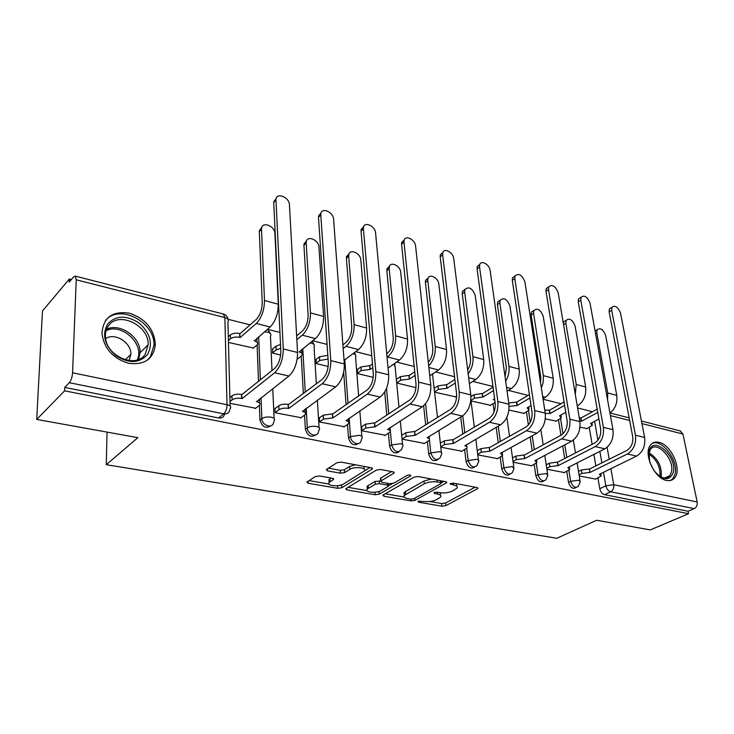 <?xml version="1.0" encoding="UTF-8"?>
<svg xmlns="http://www.w3.org/2000/svg" width="734" height="734" viewBox="0 0 734 734"><rect width="100%" height="100%" fill="white"/><g stroke="black" fill="none" stroke-linecap="round" stroke-linejoin="round"><path stroke-width="1.1" d="M418.132 501.267L418.527 502.184L441.951 506.203L445.813 505.671L477.88 488.486L476.953 487.541L453.236 483.1L450.043 483.77L453.832 485.055C456.832 485.706 457.86 486.752 456.943 488.211L452.658 490.927C448.813 492.707 444.565 493.294 439.886 492.688L436.803 492.138L434.005 492.523L434.372 493.468L437.455 494.019C440.464 494.652 441.519 495.67 440.611 497.092L436.501 499.689C432.766 501.414 428.583 501.983 423.949 501.423L418.132 501.267M666.582 480.449C669.995 481.128 672.702 480.256 674.693 477.825C682.253 469.457 671.16 444.593 658.994 442.345C655.324 441.519 652.443 442.474 650.361 445.217C643.149 453.731 654.508 478.586 666.582 480.449M128.615 363.293C144.781 365.229 153.7 358.889 155.36 344.283C154.039 328.933 145.387 318.565 129.413 313.198C112.33 310.721 103.173 317.519 101.953 333.603C104.173 348.678 113.054 358.568 128.615 363.293M319.519 475.981L315.317 476.577L306.895 482.036L308.152 483.256L337.713 488.321L341.796 487.752L372.395 468.971L371.248 467.76L341.182 462.136L336.878 462.741L326.281 469.604L327.511 470.87L340.42 473.201L344.631 472.613L349.751 469.411C354.513 466.154 367.56 467.677 364.22 471.072L343.365 484.082C338.769 487.183 325.914 485.743 329.153 482.458L333.585 479.458L332.374 478.256L319.519 475.981M688.538 513.708L650.278 529.911L596.705 520.259L556.822 538.251L106.265 464.695L137.891 437.657L36.7 419.435L64.601 390.837L688.538 513.708L688.033 511.24L694.199 508.616L610.697 491.798C608.266 491 606.66 489 605.871 485.798L603.504 472.283M383.295 494.899L382.891 495.221L383.974 496.257L411.049 500.9L414.985 500.359L446.657 482.706L445.666 481.688L418.224 476.549L414.086 477.128L383.295 494.899M375.184 494.753L346.907 489.899L345.742 488.78L376.368 470.099L380.588 469.503L392.993 471.824L394.094 472.99L393.681 473.329L380.671 481.128L381.772 482.256L389.8 483.697L393.901 483.128L407.104 475.421C409.343 474.724 410.563 474.843 410.765 475.797L379.184 494.193L375.184 494.753L374.973 492.239M36.7 419.435L42.471 310.977L69.335 279.003L71.391 279.526M592.466 411.728L577.585 407.957M560.978 403.746L543.077 399.204M528.095 395.397L508.368 390.396M492.964 386.488L472.824 381.377M454.548 376.735L435.611 371.936M414.196 366.505L396.608 362.036M371.762 355.733L355.678 351.65M327.07 344.393L312.675 340.741M279.948 332.438L267.635 329.318M250.074 324.859L228.017 319.262M64.601 390.837L64.748 387.414L69.317 382.708C71.143 380.432 72.226 377.12 72.574 372.78L76.226 279.792L75.253 276.112L73.602 276.901L69.198 282.113L69.335 279.003M688.033 511.24L604.587 494.67C602.155 493.881 600.559 491.89 599.779 488.697L597.926 477.972M595.852 465.888L593.879 454.392M592.145 444.336L589.237 427.417M680.152 430.922L682.932 434.023L697.172 501.973C697.557 505.065 696.566 507.286 694.199 508.616M546.903 469.246L564.363 472.558M545.298 418.839L556.198 421.151M513.112 462.218L531.7 465.751M508.928 410.067L524.039 413.389M477.779 454.869L497.569 458.64M471.026 400.929L490.468 405.278M440.795 447.18L461.869 451.208M434.712 392.176L455.401 396.81M402.168 439.152L424.5 443.419M362.036 426.491L361.559 426.39L361.899 430.775L385.332 435.262M357.467 369.45L357.366 373.523L373.221 377.349M319.831 417.609L319.345 417.508L319.629 421.986L344.246 426.702M316.152 359.385L315.987 363.55L328.181 366.486M275.461 408.269L274.984 408.168L275.186 412.747L301.078 417.701M297.187 359.018L297.839 358.761M272.773 348.824L272.543 353.082L280.654 355.036M230.036 403.361L255.68 408.242M228.457 342.448L253.487 348.035M270.837 425.858C265.772 428.876 262.157 426.931 259.964 420.022L259.405 405.342M258.496 381.322L257.111 344.952M315.657 434.978C310.913 437.767 307.482 435.84 305.362 429.197L304.573 415.196M303.344 393.47L301.243 356.082M358.302 443.63C353.843 446.226 350.577 444.327 348.512 437.914L347.521 424.481M346.072 404.682L343.686 372.34M398.92 451.85C394.718 454.291 391.617 452.419 389.589 446.217L388.433 433.289M386.79 415.114L384.708 391.938M437.647 459.668C433.693 461.98 430.73 460.135 428.739 454.126L427.427 441.657M425.656 424.867L423.637 405.764M474.614 467.118C470.889 469.329 468.053 467.512 466.09 461.677L464.64 449.612M462.769 434.023L460.723 417.031M509.937 474.219C506.432 476.348 503.698 474.568 501.762 468.888L500.193 457.199M498.239 442.657L496.193 427.335M494.11 411.811L493.028 403.737M543.729 480.999C540.417 483.055 537.793 481.321 535.866 475.779L534.196 464.438M532.187 450.814L530.15 436.95M528.379 424.968L526.471 411.985M576.08 487.486C572.942 489.486 570.419 487.78 568.511 482.376L566.74 471.356M564.694 458.539L562.675 445.942M560.978 435.28L558.51 419.866M106.265 464.695L107.054 432.106M579.254 475.971L595.659 479.073M579.998 427.206L587.035 428.592M64.748 387.414L218.558 417.976C221.861 418.38 223.87 417.031 224.586 413.939M589.099 413.563L588.393 413.948M402.25 434.95L401.755 434.849M396.819 383.038L415.976 387.653M440.4 495.156L440.418 492.78M456.704 486.174L456.695 483.752M429.885 501.505L441.666 503.552L445.529 503.019L475.127 487.192M441.079 480.825L441.299 482.862L443.997 481.376M385.24 493.78L404.159 497.056M410.912 499.166L413.673 498.79L441.006 483.596L440.648 482.605L437.317 481.981C432.491 481.348 428.142 481.954 424.27 483.798L404.296 495.395C403.324 496.89 404.434 497.964 407.618 498.597L410.912 499.166L411.049 500.9M431.445 479.027L423.986 481.027L424.27 483.798M404.673 495.01L404.039 492.661L405.425 491.569L423.986 481.027M367.119 490.642L347.999 487.33M391.598 471.567L380.827 477.999L380.487 479.036M392.305 483.651L388.644 485.789M368.321 488.376L367.303 489.183C364.339 492.312 376.496 493.532 381.074 490.596L388.515 486.174L387.424 485.091L379.395 483.66L375.303 484.229L368.321 488.376L368.101 485.587L367.083 486.403L367.229 488.248M368.101 485.587L375.074 481.431L380.671 481.128L380.432 478.32M376.34 492.074L378.753 491.551M329.098 481.605L328.97 479.623L331.208 478.054M364.055 468.98L364.137 466.429M355.375 464.787L349.54 466.521L349.751 469.411M328.41 468.173L340.218 470.329L344.429 469.732L349.54 466.521M338.576 485.605L341.861 484.789M364.238 471.044L369.973 467.521M309.06 480.596L328.933 484.036M609.954 413.003C615.321 408.719 617.597 402.856 616.762 395.397L605.66 335.548C603.192 329.373 600.32 327.456 597.063 329.795L596.779 332.814L595.54 333.566M595.017 330.704L596.659 330.052M586.64 428.803L592.375 425.28L590.576 423.454L598.916 418.976M579.236 417.71L580.998 417.985L581.548 421.233L597.76 412.444M581.548 421.233L579.777 420.958M597.182 409.159L580.998 417.985M607.578 399.92L607.734 392.965L596.779 332.814M595.219 479.293L601.164 475.971L599.357 474.311L636.552 456.126C642.846 452.144 645.544 445.923 644.626 437.464L620.551 313.161C618.01 306.931 615.138 304.977 611.917 307.298L611.688 310.262L609.128 311.849L609.367 308.895L611.404 307.619M578.511 471.457L581.401 470.017L589.329 468.916L590.2 472.366L627.35 454.007C633.635 449.988 636.332 443.731 635.442 435.216L611.688 310.262M609.128 311.849L632.699 436.602C633.359 442.905 631.359 447.547 626.698 450.529L589.631 468.98M590.2 472.366L581.961 473.402L581.401 470.017M579.071 474.843L581.961 473.402M577.245 405.939L577.897 405.581C583.814 401.415 586.402 395.222 585.659 387.02L575.107 326.125C572.52 319.694 569.52 317.776 566.116 320.382L565.85 323.263L563.556 324.722M563.299 323.18L563.629 321.96L565.905 320.51M555.803 421.371L561.427 417.82L559.51 415.829L565.767 412.343M544.775 410.113L549.582 410.205L550.096 413.517L564.62 405.324M550.096 413.517L545.279 413.435M564.079 401.984L549.582 410.205M575.282 394.25L576.236 384.478L565.85 323.263M542.995 398.635L545.353 397.268C551.234 392.965 553.849 386.634 553.188 378.276L543.233 316.29C540.518 309.583 537.38 307.674 533.82 310.574L533.572 313.308L531.113 314.941L531.352 312.207L533.82 310.565L531.352 312.207M523.645 413.618L529.141 410.049L527.104 407.875L531.04 405.581M508.745 402.994L516.791 402.094L517.277 405.462L529.911 398.03M517.277 405.462L509.102 406.425M529.398 394.626L516.791 402.094M531.113 314.941L540.774 377.157L540.536 382.753M541.334 387.947L543.105 382.717L543.444 376.459L533.572 313.308M649.627 461.723L649.039 451.309C652.829 434.537 677.739 456.676 673.234 472.595C669.481 481.192 663.169 480.669 654.306 471.026M659.16 475.981C663.655 478.733 667.197 478.632 669.793 475.669L671.362 472.265C675.078 459.594 656.682 439.666 650.333 449.593L648.59 454.988M670.592 480.476L673.032 478.44L675.005 474.155C678.858 460.814 661.912 438.271 651.957 443.556M653.902 470.439L649.856 462.392M147.488 354.559C139.276 363.458 128.698 363.78 115.761 355.54C104.366 345.026 101.723 334.42 107.852 323.703C116.458 315.17 127 315.051 139.469 323.355C150.461 333.502 153.14 343.907 147.488 354.559M108.577 325.657C106.329 328.667 105.274 332.236 105.421 336.365C105.32 355.871 136.065 369.239 145.249 354.183L148.14 344.87C149.351 325.749 118.908 310.583 108.577 325.657M147.25 360.229L150.387 356.816L153.929 345.457C155.544 322.162 118.77 302.977 105.32 320.841M129.101 360.596L130.891 354.339C131.524 342.659 114.678 332.08 105.65 338.668M563.914 472.779L569.749 469.439L567.832 467.631L604.834 448.823C611.11 444.712 613.826 438.345 612.982 429.711L590.026 303.17C587.365 296.674 584.356 294.719 580.998 297.307L580.778 300.142L578.236 301.784L578.456 298.949L580.677 297.518M546.234 464.824L549.335 463.209L557.418 462.081L558.271 465.604L595.21 446.602C601.476 442.464 604.201 436.042 603.385 427.362L580.778 300.142M578.236 301.784L600.651 428.803C601.256 435.234 599.238 439.987 594.595 443.061L557.73 462.145M558.271 465.604L549.867 466.659L549.335 463.209M546.757 468.264L549.867 466.659M531.251 465.989L536.949 462.631L534.903 460.649L571.667 441.18C577.915 436.941 580.658 430.418 579.888 421.61L558.17 292.738C555.372 285.966 552.225 284.021 548.711 286.893L548.509 289.581L545.986 291.279L546.188 288.6L548.601 286.966M512.515 457.906L515.846 456.098L524.076 454.942L524.911 458.53L561.593 438.859C567.832 434.583 570.584 428.014 569.841 419.151L548.509 289.581M545.986 291.279L567.125 420.637C567.666 427.197 565.639 432.069 561.015 435.253L524.406 455.016M524.911 458.53L516.332 459.612L515.846 456.098M513.002 461.411L516.332 459.612M507.084 391.176L511.35 388.589C517.195 384.139 519.819 377.652 519.241 369.129L509.965 306.023C507.093 299.013 503.808 297.123 500.083 300.344L499.872 302.903L497.432 304.601L497.643 302.041L500.157 300.178M494.799 400.113L493.257 399.571L494.615 398.745M490.073 405.526L495.101 402.351M470.953 396.617L473.99 394.727L482.201 393.534L482.99 397.048L493.514 390.571M482.99 397.048L474.43 398.158L470.953 400.314M493.046 387.112L482.541 393.617M497.432 304.601L506.405 367.945L505.065 376.826M505.671 381.12C508.442 376.45 509.534 371.532 508.937 366.358L499.872 302.903M469.393 383.561L475.779 379.496C481.568 374.909 484.22 368.257 483.724 359.568L475.201 295.297C472.164 287.976 468.705 286.104 464.824 289.682L464.65 292.04L462.227 293.793L462.411 291.444L464.961 289.343M454.997 397.066L456.686 396.002M434.28 388.323L438.005 385.891L446.382 384.662L447.134 388.249L455.291 382.983M447.134 388.249L438.4 389.396L434.666 391.818M454.869 379.469L446.731 384.754M462.227 293.793L470.43 358.311C470.833 362.431 469.916 366.294 467.677 369.918M468.164 373.789C471.907 368.725 473.494 363.018 472.935 356.66L464.65 292.04M429.766 375.845L438.528 369.991C444.253 365.229 446.923 358.421 446.529 349.549L438.831 284.067C438.372 277.837 429.197 273.14 427.931 278.544L427.784 280.663L425.399 282.489L425.546 280.37L428.124 278.012M396.461 379.313L400.342 376.652L408.884 375.386L409.609 379.047L415.105 375.313M409.609 379.047L400.681 380.212L396.8 382.873M414.738 371.734L409.251 375.478M425.399 282.489L432.748 348.219C433.088 353.687 431.601 358.357 428.28 362.229M428.684 365.908C433.482 360.752 435.666 354.283 435.225 346.503L427.784 280.663M497.111 458.888L502.671 455.52L500.487 453.355L536.949 433.179C543.16 428.803 545.922 422.114 545.243 413.123L524.902 281.847C521.957 274.782 518.644 272.846 514.984 276.03L514.8 278.544L512.304 280.305L512.479 277.801L515.011 275.956M477.256 450.685L480.825 448.667L489.229 447.474L490.037 451.144L526.397 430.757C532.59 426.326 535.361 419.591 534.71 410.545L514.8 278.544M512.304 280.305L532.012 412.095C532.499 418.793 530.443 423.784 525.856 427.078L489.569 447.547M490.037 451.144L481.284 452.254L480.825 448.667M477.706 454.273L481.284 452.254M461.42 451.465L466.815 448.089C467.457 447.043 466.796 446.281 464.824 445.795L500.56 424.803C506.726 420.27 509.506 413.416 508.919 404.232L490.119 270.461C489.532 264.497 480.99 259.735 479.706 264.699L479.559 267.002L477.082 268.837L477.228 266.534L479.788 264.451M440.345 443.162L444.18 440.886L452.75 439.666L453.529 443.4L489.495 422.252C495.643 417.674 498.432 410.765 497.872 401.526L479.559 267.002M477.082 268.837L495.211 403.131C495.615 409.976 493.551 415.095 489 418.499L453.107 439.739M453.529 443.4L444.584 444.547L444.18 440.886M440.749 446.813L444.584 444.547M424.041 443.694L429.262 440.308C429.996 439.18 429.28 438.336 427.124 437.803L462.392 416.013C468.485 411.315 471.292 404.278 470.815 394.901L453.713 258.542C453.208 252.294 443.96 247.441 442.776 252.845L442.657 254.918L440.207 256.827L440.327 254.753L442.923 252.423M401.792 435.234L405.783 432.73L414.526 431.482L415.279 435.299L450.777 413.334C456.851 408.59 459.668 401.498 459.218 392.057L442.657 254.918M440.207 256.827L456.576 393.736C456.906 400.718 454.823 405.975 450.327 409.499L414.903 431.564M429.051 436.326L429.087 438.638M415.279 435.299L406.15 436.473L405.783 432.73M402.149 438.96L406.15 436.473M388.047 368.073L399.479 360.018C405.131 355.091 407.81 348.099 407.535 339.044L400.746 272.323C400.379 265.772 390.405 261.01 389.286 266.901L389.176 268.745L386.827 270.644L386.937 268.8L389.534 266.167M357.063 369.734L360.88 366.963L369.597 365.66L370.294 369.395L372.78 367.615M387.066 357.366L387.598 356.981C393.231 352.008 395.92 344.962 395.663 335.842L389.176 268.745M370.294 369.395L361.174 370.597L357.348 373.367M386.827 270.644L393.231 337.631C393.415 344.374 391.424 349.595 387.258 353.293L386.726 353.678M372.468 363.972L369.991 365.761M384.882 435.556L389.901 432.17C390.727 430.931 389.956 430.023 387.589 429.427L422.298 406.783C428.317 401.911 431.152 394.69 430.775 385.102L415.582 246.055C415.16 239.504 405.113 234.559 404.076 240.458L403.984 242.257L401.571 244.238L401.663 242.44L404.269 239.834M361.587 426.793L365.514 424.188L374.45 422.894L375.166 426.793L410.086 403.966C416.086 399.048 418.921 391.763 418.582 382.111L403.984 242.257M401.571 244.238L415.985 383.854C416.233 390.993 414.132 396.397 409.691 400.048L374.845 422.977M389.901 427.601L389.736 430.335M375.166 426.793L365.826 428.005L365.514 424.188M361.89 430.592L365.826 428.005M344.053 360.348L358.495 349.549C364.055 344.439 366.752 337.264 366.596 328.015L360.834 260.001C360.568 253.12 349.696 248.303 348.769 254.716L348.687 256.258L346.384 258.23L346.457 256.698L349.063 253.762M344.384 365.55L344.301 363.706M343.182 348.522L346.017 346.365C351.549 341.2 354.256 333.961 354.127 324.657L348.687 256.258M328.061 359.054L319.73 360.513L315.978 363.394M315.748 359.697L319.492 356.807L327.804 355.339M346.384 258.23L351.742 326.511C351.834 333.401 349.834 338.769 345.732 342.604L342.897 344.769M344.191 360.247L344.163 361.807M343.787 427.014L348.586 423.628C349.522 422.289 348.687 421.288 346.081 420.628L380.129 397.066C386.066 392.02 388.91 384.588 388.671 374.79L375.588 232.962C375.267 226.072 364.321 221.062 363.477 227.476L363.413 228.98L361.045 231.045L361.11 229.54L363.715 226.641M319.373 417.921L323.226 415.215L332.355 413.884L333.034 417.866L367.284 394.112C373.184 389.002 376.037 381.515 375.836 371.643L363.413 228.98M361.045 231.045L373.285 373.459C373.432 380.762 371.321 386.313 366.954 390.103L332.768 413.967M348.659 418.508L348.439 421.637M333.034 417.866L323.474 419.105L323.226 415.215M319.62 421.811L323.474 419.105M297.435 359.082L301.83 355.513C302.848 353.953 301.958 352.77 299.16 351.944L315.427 338.548C320.886 333.245 323.602 325.878 323.575 316.427L318.941 247.074C318.785 239.825 306.922 234.981 306.234 241.945L306.188 243.137L303.931 245.193L303.977 244.009L306.564 240.761M296.839 339.64L302.307 335.199C307.729 329.841 310.445 322.4 310.464 312.895L306.188 243.137M280.7 348.311L276.204 349.925L272.534 352.935M272.369 349.155L276.03 346.136L280.526 344.521M303.931 245.193L308.124 314.831C308.115 321.868 306.106 327.382 302.087 331.364L296.628 335.823M301.61 349.549L301.702 353.173M300.619 418.031L305.179 414.664C306.225 413.214 305.326 412.123 302.463 411.389L335.732 386.846C341.558 381.597 344.42 373.955 344.319 363.926L333.585 219.209C333.392 211.97 321.446 206.896 320.831 213.869L320.804 215.025L318.483 217.181L318.519 216.016L321.107 212.805M275.002 408.609L278.773 405.774C281.241 404.26 284.352 403.81 288.095 404.406L288.737 408.48L322.189 383.726C327.979 378.414 330.841 370.716 330.786 360.614L320.804 215.025M318.483 217.181L328.291 362.504C328.327 369.982 326.208 375.689 321.923 379.634L288.535 404.498M305.206 408.994L305.06 412.508M288.737 408.48L288.297 408.388C284.544 407.792 281.425 408.251 278.957 409.756L278.773 405.774M275.177 412.572L278.957 409.756M253.074 348.384L257.212 344.842C258.359 343.154 257.395 341.851 254.313 340.934L270.121 326.979C275.452 321.474 278.177 313.886 278.296 304.234L274.92 233.495C274.911 225.852 261.928 220.989 261.533 228.549L261.515 229.357L259.313 231.494L259.341 230.687L261.882 227.127M228.311 336.713L230.338 334.924C232.696 333.245 235.797 332.777 239.633 333.493L240.202 337.475L256.313 323.455C261.598 317.877 264.323 310.234 264.497 300.509L261.515 229.357M240.202 337.475L239.752 337.365C235.908 336.649 232.806 337.117 230.448 338.787L228.412 340.576M259.313 231.494L262.221 302.536C262.093 309.73 260.075 315.391 256.157 319.538L240.082 333.603M256.808 338.328L257.12 342.31M255.221 408.59L259.515 405.241C260.689 403.672 259.708 402.48 256.561 401.654L288.921 376.056C294.609 370.606 297.481 362.743 297.545 352.476L289.444 204.758C289.379 197.125 276.323 192.014 276.002 199.565L273.727 202.602L273.736 201.813L276.287 198.281M229.889 397.525L231.981 395.837C234.403 394.268 237.577 393.791 241.514 394.424L242.101 398.59L274.626 372.771C280.269 367.248 283.15 359.311 283.26 348.98L275.984 200.354M273.727 202.602L280.828 350.953C280.746 358.605 278.617 364.477 274.433 368.587L241.972 394.525M259.405 399.002L259.423 402.902M242.101 398.59L241.633 398.498C237.697 397.874 234.513 398.342 232.082 399.911L231.981 395.837M229.99 401.59L232.082 399.911M418.417 501.129L418.527 502.184M450.603 483.394L450.731 484.477M434.253 492.404L434.372 493.468M72.574 372.78L227.026 404.728L224.879 317.583L76.226 279.792M599.779 488.697L605.871 485.798L613.752 484.715L697.172 501.973M601.871 462.888L599.852 451.355M597.907 440.18L594.604 421.288M607.101 447.3L609.22 459.236M610.899 468.668L613.752 484.715C614.074 487.991 613.055 490.349 610.697 491.798L604.587 494.67M682.932 434.023L641.947 423.601M629.653 420.481L610.422 415.591M259.964 420.022L261.854 418.6L261.047 397.718M260.35 379.836L258.68 336.732M305.362 429.197L307.307 427.83L306.188 408.278M305.261 392.048L302.775 348.622M348.512 437.914L350.503 436.602L349.136 418.187M348.026 403.315L344.787 359.798M389.589 446.217L391.617 444.951L390.038 427.518M388.791 413.802L386.479 388.396M428.739 454.126L430.794 452.915L429.427 440.051M429.307 438.859L429.041 436.354M427.683 423.61L425.573 403.746M466.09 461.677L468.173 460.502L466.686 448.245M464.824 432.812L462.759 415.774M501.762 468.888L503.873 467.751L502.276 455.952M500.322 441.483L498.248 426.142M495.331 404.471L495.046 402.406M535.866 475.779L537.994 474.687L536.306 463.273M534.288 449.676L532.233 435.794M530.223 422.252L528.517 410.737M568.511 482.376L570.648 481.321L568.868 470.246M566.813 457.447L564.776 444.832M563.006 433.785L560.574 418.692M578.273 486.385C575.144 488.468 572.603 486.78 570.648 481.321L578.658 480.219L580.227 481.88L578.273 486.385M546.004 479.715C542.72 482.073 540.05 480.394 537.994 474.687L546.151 473.558L547.839 475.375L546.004 479.715M512.304 472.724C508.855 475.393 506.047 473.742 503.873 467.751L512.194 466.595L514.002 468.576L512.304 472.724M477.063 465.384C473.448 468.411 470.485 466.787 468.173 460.502L476.66 459.31C478.577 459.759 479.229 460.484 478.605 461.484L477.063 465.384M440.189 457.667C436.4 461.099 433.271 459.521 430.794 452.915L439.464 451.685C441.556 452.19 442.253 452.979 441.556 454.071L440.189 457.667M401.544 449.538C397.589 453.438 394.286 451.905 391.617 444.951L400.461 443.694C402.764 444.253 403.517 445.116 402.727 446.3L401.544 449.538M361.009 440.978C359.577 446.492 350.705 442.841 350.503 436.602L359.532 435.308C362.064 435.923 362.88 436.877 361.981 438.152L361.009 440.978M318.428 431.941C317.207 438.051 307.399 434.464 307.307 427.83C309.803 426.381 312.877 425.94 316.528 426.491C319.308 427.179 320.198 428.216 319.189 429.61L318.428 431.941M273.635 422.399C272.709 429.133 261.836 425.674 261.854 418.6C264.323 417.096 267.46 416.637 271.296 417.215C274.351 417.985 275.314 419.123 274.177 420.619L273.635 422.399M437.51 417.49L432.482 374.028M398.984 407.095L395.14 366.706L393.782 364.036M352.962 353.678L353.155 353.724C355.614 354.458 356.412 355.531 355.559 356.953L358.642 395.91M309.904 342.952L311.455 343.218C314.152 344.026 315.014 345.2 314.051 346.732L316.345 383.79M264.433 331.823L267.662 332.172C270.617 333.08 271.552 334.355 270.47 336.016L271.984 370.542M594.237 410.765L594.944 410.379M218.558 417.976L223.778 413.838L69.317 382.708M229.843 409.645C229.182 412.847 227.164 414.242 223.778 413.838C225.833 411.811 226.916 408.774 227.026 404.728C230.403 405.599 231.449 406.847 230.173 408.48L229.843 409.645M228.017 319.29C227.512 316.574 225.98 314.822 223.43 314.033L224.879 317.583C228.136 318.602 229.146 320.006 227.916 321.804L230.109 406.049M75.253 276.112L223.108 313.95M437.262 492.22L437.455 494.019M453.621 483.174L453.832 485.055M477.173 487.587L477.339 488.908M445.529 503.019L445.813 505.671M441.666 503.552L441.951 506.203M446.015 481.77L446.162 483.1M414.765 498.175L414.985 500.359M383.836 494.588L383.974 496.257M440.446 480.706L440.648 482.605M437.115 480.082L437.317 481.981M405.425 491.569L405.682 494.303M346.769 488.082L346.907 489.899M393.552 471.98L393.681 473.329M380.827 477.999L381.065 480.807M410.361 475.1L410.453 476.045M378.964 491.486L379.184 494.193M387.258 483.238L387.424 485.091M379.166 480.853L379.395 483.66M375.074 481.431L375.303 484.229M333.172 478.485L333.254 479.733M329.841 478.907L330.025 481.752M344.429 469.732L344.631 472.613M340.218 470.329L340.42 473.201M327.382 468.833L327.511 470.87M371.899 467.943L372.01 469.292M341.604 484.954L341.796 487.752M337.539 485.743L337.713 488.321M308.032 481.247L308.152 483.256M580.704 417.912L581.255 421.16M616.762 395.397L607.734 392.965M627.35 454.007L636.552 456.126M589.907 472.301L589.329 468.916M635.442 435.216L644.626 437.464M577.897 405.581L577.153 405.388M549.271 410.132L549.784 413.444M585.659 387.02L576.236 384.478M545.353 397.268L542.674 396.58M516.47 402.012L516.947 405.379M553.188 378.276L543.334 375.624M648.92 452.777C657.958 458.401 662.05 466.466 661.206 476.962L661.169 477.1M660.013 476.504C660.554 466.934 656.783 459.438 648.691 454.016M106.54 329.291C119.881 322.4 140.937 337.31 140.056 352.705L138.634 359.385M137.157 359.917C145.332 344.696 121.642 322.309 106.045 330.75M595.21 446.602L604.834 448.823M557.959 465.53L557.418 462.081M603.385 427.362L612.982 429.711M561.593 438.859L571.667 441.18M524.581 458.466L524.076 454.942M569.841 419.151L579.888 421.61M511.35 388.589L506.552 387.359M473.99 394.727L474.43 398.158M482.201 393.534L482.651 396.966M519.241 369.129L508.937 366.358M475.779 379.496L468.65 377.68M438.005 385.891L438.4 389.396M446.382 384.662L446.786 388.167M483.724 359.568L472.935 356.66M438.528 369.991L428.858 367.514M400.342 376.652L400.681 380.212M408.884 375.386L409.242 378.955M446.529 349.549L435.225 346.503M526.397 430.757L536.949 433.179M489.688 451.071L489.229 447.474M534.71 410.545L545.243 413.123M489.495 422.252L500.56 424.803M453.172 443.327L452.75 439.666M497.872 401.526L508.919 404.232M450.777 413.334L462.392 416.013M414.903 435.216L414.526 431.482M459.218 392.057L470.815 394.901M399.479 360.018L387.598 356.981M360.88 366.963L361.174 370.597M369.597 365.66L369.908 369.303M407.535 339.044L395.663 335.842M410.086 403.966L422.298 406.783M374.771 426.711L374.45 422.894M418.582 382.111L430.775 385.102M358.495 349.549L346.017 346.365M319.492 356.807L319.73 360.513M366.596 328.015L354.127 324.657M367.284 394.112L380.129 397.066M332.621 417.774L332.355 413.884M375.836 371.643L388.671 374.79M315.427 338.548L302.307 335.199M276.03 346.136L276.204 349.925M323.575 316.427L310.464 312.895M322.189 383.726L335.732 386.846M288.297 408.388L288.095 404.406M330.786 360.614L344.319 363.926M254.294 340.466L254.313 340.934M270.121 326.979L256.313 323.455M230.338 334.924L230.448 338.787M239.633 333.493L239.752 337.365M278.296 304.234L264.497 300.509M274.626 372.771L288.921 376.056M241.633 398.498L241.514 394.424M283.26 348.98L297.545 352.476M153.929 345.668L155.36 344.283M573.346 440.088L575.465 452.97M577.107 462.915L580.043 480.779M540.894 429.739L543.197 444.868M544.802 455.41L547.656 474.164M506.873 417.279L509.515 436.299M511.066 447.501L513.818 467.255M470.879 399.764L474.311 427.188M475.815 439.152L478.421 460.034M432.831 374.349L432.721 373.872M438.923 430.308L441.382 452.474M395.076 364.881L394.617 363.44M400.305 420.921L402.553 444.556M355.522 354.972L354.513 352.522M359.825 410.902L361.834 436.262M314.051 344.595L312.216 341.108M317.363 400.177L319.061 427.546M270.516 333.704L267.488 329.227M272.773 388.607L274.085 418.398M680.583 431.032L641.443 421.022M629.166 417.875L610 412.967M477.806 487.871L477.88 488.486M446.584 482.045L446.657 482.706M404.039 492.661L404.296 495.395M394.03 472.237L394.094 472.99M410.71 475.283L410.765 475.797M367.083 486.403L367.303 489.183M388.268 483.422L388.451 485.486M333.53 478.706L333.585 479.458M328.97 479.623L329.153 482.458M372.331 468.191L372.395 468.971M597.063 329.795L595.081 331.016M591.925 422.72L592.173 424.133M611.917 307.298L609.367 308.895M600.981 474.926L600.751 473.632M566.116 320.382L563.629 321.96M560.969 415.013L561.216 416.563M528.682 406.957L528.93 408.664M664.765 477.99L669.793 475.669M138.377 359.486L140.056 352.705L148.14 344.87M130.891 354.339L125.275 359.853M580.998 297.307L578.456 298.949M569.556 468.283L569.327 466.861M548.711 286.893L546.188 288.6M536.756 461.356L536.526 459.787M500.083 300.344L497.643 302.041M464.824 289.682L462.411 291.444M427.931 278.544L425.546 280.37M514.984 276.03L512.479 277.801M502.487 454.117L502.249 452.383M479.706 264.699L477.228 266.534M466.631 446.556L466.393 444.611M442.776 252.845L440.327 254.753M389.286 266.901L386.937 268.8M404.076 240.458L401.663 242.44M348.769 254.716L346.457 256.698M363.477 227.476L361.11 229.54M306.234 241.945L303.977 244.009M320.831 213.869L318.519 216.016M261.533 228.549L259.341 230.687M276.002 199.565L273.736 201.813"/></g></svg>
